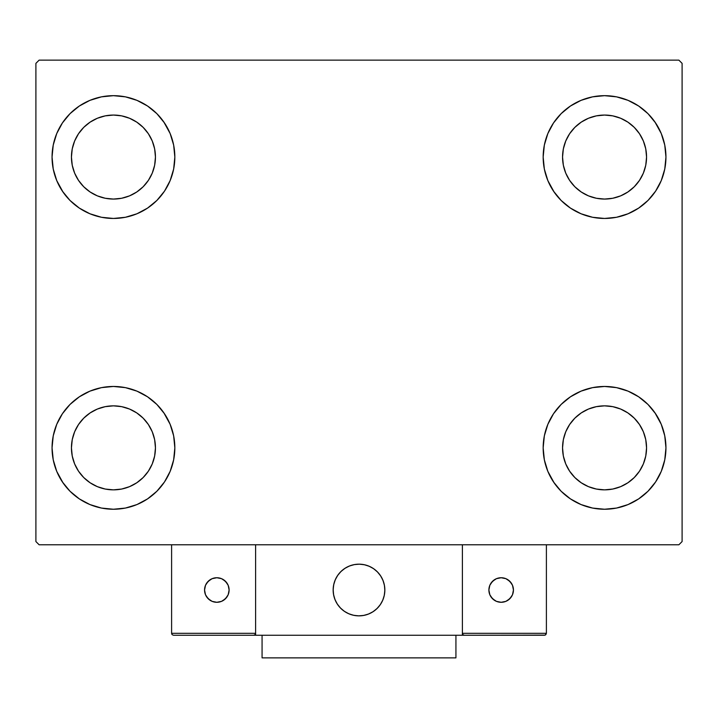 <?xml version="1.0" encoding="UTF-8"?>
<svg xmlns="http://www.w3.org/2000/svg" width="718" height="718" viewBox="0 0 718 718"><rect width="100%" height="100%" fill="white"/><g stroke="black" fill="none" stroke-linecap="round" stroke-linejoin="round"><path stroke-width="1.08" d="M52.055 447.852A61.389 61.389 0 0 1 113.444 386.464A61.389 61.389 0 0 1 174.833 447.852L173.657 459.825L170.157 471.349L164.485 481.957L156.856 491.265L147.549 498.893L136.941 504.566L125.417 508.066L113.444 509.241L101.471 508.066L89.947 504.566L79.339 498.893L70.032 491.265L62.403 481.957L56.731 471.349L53.231 459.825L52.055 447.852L53.231 435.88L56.731 424.356L62.403 413.748L70.032 404.44L79.339 396.812L89.947 391.139L101.471 387.639L113.444 386.464L125.417 387.639L136.941 391.139L147.549 396.812L156.856 404.44L164.485 413.748L170.157 424.356L173.657 435.88L174.833 447.852A61.389 61.389 0 0 1 113.444 509.241A61.389 61.389 0 0 1 52.055 447.852M543.167 157.062A61.389 61.389 0 0 1 604.556 95.673A61.389 61.389 0 0 1 665.945 157.062L664.769 169.035L661.269 180.559L655.597 191.167L647.968 200.475L638.661 208.103L628.053 213.776L616.529 217.276L604.556 218.452L592.583 217.276L581.059 213.776L570.451 208.103L561.144 200.475L553.515 191.167L547.843 180.559L544.343 169.035L543.167 157.062L544.343 145.09L547.843 133.566L553.515 122.957L561.144 113.65L570.451 106.022L581.059 100.349L592.583 96.849L604.556 95.673L616.529 96.849L628.053 100.349L638.661 106.022L647.968 113.65L655.597 122.957L661.269 133.566L664.769 145.09L665.945 157.062A61.389 61.389 0 0 1 604.556 218.452A61.389 61.389 0 0 1 543.167 157.062M543.167 447.852A61.389 61.389 0 0 1 604.556 386.464A61.389 61.389 0 0 1 665.945 447.852L664.769 459.825L661.269 471.349L655.597 481.957L647.968 491.265L638.661 498.893L628.053 504.566L616.529 508.066L604.556 509.241L592.583 508.066L581.059 504.566L570.451 498.893L561.144 491.265L553.515 481.957L547.843 471.349L544.343 459.825L543.167 447.852L544.343 435.88L547.843 424.356L553.515 413.748L561.144 404.44L570.451 396.812L581.059 391.139L592.583 387.639L604.556 386.464L616.529 387.639L628.053 391.139L638.661 396.812L647.968 404.44L655.597 413.748L661.269 424.356L664.769 435.88L665.945 447.852A61.389 61.389 0 0 1 604.556 509.241A61.389 61.389 0 0 1 543.167 447.852M52.055 157.062A61.389 61.389 0 0 1 113.444 95.673A61.389 61.389 0 0 1 174.833 157.062L173.657 169.035L170.157 180.559L164.485 191.167L156.856 200.475L147.549 208.103L136.941 213.776L125.417 217.276L113.444 218.452L101.471 217.276L89.947 213.776L79.339 208.103L70.032 200.475L62.403 191.167L56.731 180.559L53.231 169.035L52.055 157.062L53.231 145.09L56.731 133.566L62.403 122.957L70.032 113.65L79.339 106.022L89.947 100.349L101.471 96.849L113.444 95.673L125.417 96.849L136.941 100.349L147.549 106.022L156.856 113.65L164.485 122.957L170.157 133.566L173.657 145.09L174.833 157.062A61.389 61.389 0 0 1 113.444 218.452A61.389 61.389 0 0 1 52.055 157.062M71.441 157.062A42.003 42.003 0 0 1 113.444 115.059A42.003 42.003 0 0 1 155.447 157.062A42.003 42.003 0 0 1 113.444 199.066A42.003 42.003 0 0 1 71.441 157.062L72.249 148.868L74.636 140.988L78.522 133.727L83.746 127.364L90.109 122.141L97.37 118.255L105.25 115.867L113.444 115.059L121.638 115.867L129.518 118.255L136.779 122.141L143.142 127.364L148.366 133.727L152.252 140.988L154.639 148.868L155.447 157.062L154.639 165.257L152.252 173.137L148.366 180.397L143.142 186.761L136.779 191.984L129.518 195.87L121.638 198.258L113.444 199.066L105.25 198.258L97.37 195.87L90.109 191.984L83.746 186.761L78.522 180.397L74.636 173.137L72.249 165.257L71.441 157.062M562.553 447.852A42.003 42.003 0 0 1 604.556 405.849A42.003 42.003 0 0 1 646.559 447.852A42.003 42.003 0 0 1 604.556 489.855A42.003 42.003 0 0 1 562.553 447.852L563.361 439.658L565.748 431.778L569.634 424.517L574.858 418.154L581.221 412.931L588.482 409.045L596.362 406.657L604.556 405.849L612.75 406.657L620.63 409.045L627.891 412.931L634.254 418.154L639.478 424.517L643.364 431.778L645.751 439.658L646.559 447.852L645.751 456.047L643.364 463.927L639.478 471.188L634.254 477.551L627.891 482.774L620.63 486.66L612.75 489.048L604.556 489.855L596.362 489.048L588.482 486.66L581.221 482.774L574.858 477.551L569.634 471.188L565.748 463.927L563.361 456.047L562.553 447.852M562.553 157.062A42.003 42.003 0 0 1 604.556 115.059A42.003 42.003 0 0 1 646.559 157.062A42.003 42.003 0 0 1 604.556 199.066A42.003 42.003 0 0 1 562.553 157.062L563.361 148.868L565.748 140.988L569.634 133.727L574.858 127.364L581.221 122.141L588.482 118.255L596.362 115.867L604.556 115.059L612.75 115.867L620.63 118.255L627.891 122.141L634.254 127.364L639.478 133.727L643.364 140.988L645.751 148.868L646.559 157.062L645.751 165.257L643.364 173.137L639.478 180.397L634.254 186.761L627.891 191.984L620.63 195.87L612.75 198.258L604.556 199.066L596.362 198.258L588.482 195.87L581.221 191.984L574.858 186.761L569.634 180.397L565.748 173.137L563.361 165.257L562.553 157.062M71.441 447.852A42.003 42.003 0 0 1 113.444 405.849A42.003 42.003 0 0 1 155.447 447.852A42.003 42.003 0 0 1 113.444 489.855A42.003 42.003 0 0 1 71.441 447.852L72.249 439.658L74.636 431.778L78.522 424.517L83.746 418.154L90.109 412.931L97.37 409.045L105.25 406.657L113.444 405.849L121.638 406.657L129.518 409.045L136.779 412.931L143.142 418.154L148.366 424.517L152.252 431.778L154.639 439.658L155.447 447.852L154.639 456.047L152.252 463.927L148.366 471.188L143.142 477.551L136.779 482.774L129.518 486.66L121.638 489.048L113.444 489.855L105.25 489.048L97.37 486.66L90.109 482.774L83.746 477.551L78.522 471.188L74.636 463.927L72.249 456.047L71.441 447.852M678.869 60.133L39.131 60.133L35.9 63.363L35.9 541.551L39.131 544.783L678.869 544.783L682.1 541.551L682.1 63.363L678.869 60.133L39.131 60.133L35.9 63.363L35.9 541.551L39.131 544.783L678.869 544.783L682.1 541.551L682.1 63.363L678.869 60.133M56.731 424.356L62.403 413.748M127.391 388.07L136.941 391.139M163.812 412.76L170.157 424.356M170.157 471.349L164.485 481.957M99.497 507.635L89.947 504.566M63.076 482.945L56.731 471.349M547.843 133.566L553.515 122.957M618.503 97.28L628.053 100.349M654.924 121.97L661.269 133.566M661.269 180.559L655.597 191.167M590.609 216.845L581.059 213.776M554.188 192.155L547.843 180.559M547.843 424.356L553.515 413.748M618.503 388.07L628.053 391.139M654.924 412.76L661.269 424.356M661.269 471.349L655.597 481.957M590.609 507.635L581.059 504.566M554.188 482.945L547.843 471.349M56.731 133.566L62.403 122.957M127.391 97.28L136.941 100.349M163.812 121.97L170.157 133.566M170.157 180.559L164.485 191.167M99.497 216.845L89.947 213.776M63.076 192.155L56.731 180.559M89.947 100.349L79.339 106.022M70.032 113.65L68.632 115.104M136.941 213.776L147.549 208.103M156.856 200.475L158.256 199.021M581.059 391.139L570.451 396.812M561.144 404.44L559.744 405.894M628.053 504.566L638.661 498.893M647.968 491.265L649.368 489.811M581.059 100.349L570.451 106.022M561.144 113.65L559.744 115.104M628.053 213.776L638.661 208.103M647.968 200.475L649.368 199.021M89.947 391.139L79.339 396.812M70.032 404.44L68.632 405.894M136.941 504.566L147.549 498.893M156.856 491.265L158.256 489.811M333.152 590.016A25.848 25.848 0 0 1 359 564.168A25.848 25.848 0 0 1 384.848 590.016L384.354 584.973L382.882 580.126L380.495 575.656L377.273 571.743L373.36 568.521L368.89 566.134L364.044 564.662L359 564.168L353.956 564.662L349.11 566.134L344.64 568.521L340.727 571.743L337.505 575.656L335.118 580.126L333.646 584.973L333.152 590.016L333.646 595.06L335.118 599.907L337.505 604.376L340.727 608.29L344.64 611.512L349.11 613.899L353.956 615.371L359 615.865L364.044 615.371L368.89 613.899L373.36 611.512L377.273 608.29L380.495 604.376L382.882 599.907L384.354 595.06L384.848 590.016A25.848 25.848 0 0 1 359 615.865A25.848 25.848 0 0 1 333.152 590.016M546.398 633.312L462.392 633.312L462.392 544.783L462.392 633.312L546.398 633.312L545.833 634.685L546.398 633.312L546.398 544.783L546.398 633.312L545.204 635.107L462.392 635.25L462.392 544.783L462.392 635.25L255.608 635.25L255.608 544.783L462.392 544.783L255.608 544.783L255.608 635.25L173.541 635.25L253.669 635.25L255.043 634.685L255.608 633.312L171.602 633.312L171.602 544.783L171.602 633.312L172.167 634.685L173.541 635.25L172.167 634.685L171.602 633.312L171.746 634.057M462.392 633.312L462.957 634.685L464.331 635.25L253.669 635.25L255.043 634.685L253.669 635.25M333.242 592.215L333.583 594.737M334.166 597.205L334.992 599.602M336.051 601.908L337.325 604.098M338.806 606.154L340.494 608.056M346.525 612.651L348.804 613.764M356.137 615.703L358.668 615.865M361.199 615.775L363.721 615.434M366.189 614.85L368.585 614.025M370.892 612.966L373.082 611.691M375.137 610.21L377.04 608.523L375.137 610.21M378.772 606.674L380.307 604.655M381.635 602.492L382.748 600.212M384.686 592.88L384.848 590.349M384.758 587.818L384.417 585.296M383.834 582.828L383.008 580.431M381.949 578.125L380.675 575.935M379.194 573.879L377.506 571.977M371.475 567.382L369.196 566.269M361.863 564.33L359.332 564.168M356.801 564.258L354.279 564.599M351.811 565.183L349.415 566.008M347.108 567.067L344.918 568.342M342.863 569.823L340.96 571.51M339.228 573.359L337.693 575.378M336.365 577.541L335.252 579.821M333.314 587.153L333.152 589.684M354.611 564.545A25.848 25.848 0 0 1 384.471 585.628A25.848 25.848 0 0 1 363.389 615.488A25.848 25.848 0 0 1 333.529 594.405A25.848 25.848 0 0 1 354.611 564.545L349.729 565.892L345.196 568.162L341.203 571.277L337.882 575.109L335.378 579.516L333.789 584.326L333.161 589.352L333.529 594.405L334.875 599.288L337.146 603.82L340.26 607.814L344.093 611.135L348.499 613.639L353.31 615.227L358.336 615.856L363.389 615.488L368.271 614.141L372.804 611.871L376.797 608.756L380.118 604.924L382.622 600.517L384.211 595.707L384.839 590.681L384.471 585.628L383.125 580.745L380.854 576.213L377.74 572.219L373.907 568.898L369.501 566.394L364.69 564.806L359.664 564.177L354.611 564.545M462.392 544.783L546.398 544.783L462.392 544.783M464.331 635.25L462.957 634.685L464.331 635.25L544.459 635.25L545.833 634.685M462.957 634.685L463.586 635.107M255.464 634.057L255.608 633.312L255.464 634.057L255.608 633.312L171.602 633.312M255.043 634.685L254.414 635.107M513.442 590.016A12.278 12.278 0 0 1 501.164 602.294A12.278 12.278 0 0 1 488.886 590.016A12.278 12.278 0 0 1 501.164 577.739A12.278 12.278 0 0 1 513.442 590.016L512.508 585.314L509.843 581.338L505.867 578.672L501.164 577.739L496.461 578.672L492.485 581.338L489.82 585.314L488.886 590.016L489.82 594.719L492.485 598.695L496.461 601.361L501.164 602.294L505.867 601.361L509.843 598.695L512.508 594.719L513.442 590.016M490.959 596.837L494.343 600.221M507.985 600.221L511.369 596.837M511.369 583.195L507.985 579.812M494.343 579.812L490.959 583.195M216.836 577.739A12.278 12.278 0 0 1 229.114 590.016A12.278 12.278 0 0 1 216.836 602.294A12.278 12.278 0 0 1 204.558 590.016A12.278 12.278 0 0 1 216.836 577.739L212.133 578.672L208.157 581.338L205.492 585.314L204.558 590.016L205.492 594.719L208.157 598.695L212.133 601.361L216.836 602.294L221.539 601.361L225.515 598.695L228.18 594.719L229.114 590.016L228.18 585.314L225.515 581.338L221.539 578.672L216.836 577.739M223.657 600.221L227.041 596.837M227.041 583.195L223.657 579.812M210.015 579.812L206.631 583.195M206.631 596.837L210.015 600.221M455.93 635.25L455.93 657.867L262.07 657.867L262.07 635.25L262.07 657.867L455.93 657.867L455.93 635.25"/></g></svg>

